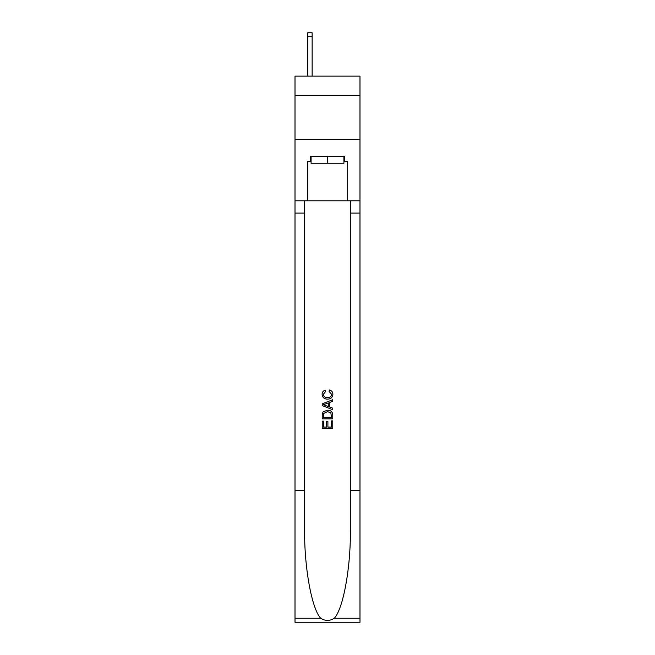 <?xml version="1.0" encoding="UTF-8"?>
<svg xmlns="http://www.w3.org/2000/svg" width="655" height="655" viewBox="0 0 655 655"><rect width="100%" height="100%" fill="white"/><g stroke="black" fill="none" stroke-linecap="round" stroke-linejoin="round"><path stroke-width="0.98" d="M359.988 95.442L359.988 76.127L295.012 76.127L295.012 95.442L359.988 95.442L359.988 139.343L295.012 139.343L295.012 95.442M343.916 156.201L343.916 163.226L311.084 163.226L311.084 156.201M327.5 156.201L327.5 163.226M331.545 420.87L331.545 427.085L327.901 427.085L331.545 427.085L331.545 420.87L332.765 420.87L332.765 428.567L322.227 428.567L322.227 421.14L322.227 428.567M326.681 421.542L326.681 427.085L323.439 427.085L326.681 427.085L326.681 421.542L327.901 421.542L327.901 427.085M323.136 411.848L322.383 413.379L323.136 411.848L327.435 410.202C330.808 410.186 332.584 411.807 332.765 415.073L332.765 418.84L322.227 418.84L322.227 415.237L322.227 418.84M329.391 389.938L329.047 391.42L329.391 389.938C331.627 390.519 332.789 391.952 332.896 394.236C332.617 397.47 330.783 399.1 327.418 399.124L327.418 399.124C324.184 399.051 322.407 397.438 322.096 394.269L322.088 394.269C322.145 392.181 323.169 390.83 325.158 390.208L325.469 391.69L323.308 394.343C323.619 396.619 324.986 397.716 327.41 397.634C329.874 397.765 331.299 396.676 331.684 394.375L329.047 391.42M334.296 618.246L359.988 618.246L359.988 622.25L295.012 622.25L295.012 490.546L304.624 490.546L304.624 529.698C304.157 567.124 311.755 608.937 320.704 618.246C325.232 621.128 329.76 621.128 334.296 618.246C343.245 608.937 350.843 567.124 350.376 529.698L350.376 200.798M322.227 403.889L322.227 405.568L332.765 409.752L322.227 405.568L322.227 403.889L332.765 399.706L322.227 403.889M350.376 490.546L359.988 490.546L359.988 139.343M295.012 490.546L295.012 139.343M304.624 200.798L304.624 490.546M359.988 618.246L359.988 490.546M295.012 200.798L307.744 200.798L307.744 161.466L311.084 161.466M343.916 161.466L344.448 161.466L344.448 156.201L310.552 156.201L310.552 161.466M344.448 161.466L347.256 161.466L347.256 200.798L359.988 200.798M307.744 200.798L347.256 200.798M332.765 399.706L332.765 401.286L329.522 402.481L329.522 406.976L332.765 408.171L332.765 409.752M325.388 405.445L328.302 406.526L328.302 402.931L323.439 404.724L325.388 405.445M328.302 402.931L328.302 406.526M322.227 415.237L322.383 413.379M330.8 412.699L331.545 417.358L330.8 412.699L327.418 411.684L323.66 413.477L323.439 417.358L331.545 417.358L323.439 417.358M322.227 421.14L323.439 421.14L323.439 427.085M312.132 76.127L312.132 36.262L307.744 36.262L307.744 32.75L312.132 32.75L312.132 36.262M307.744 76.127L307.744 36.262M350.376 213.096L359.988 213.096M304.624 213.096L295.012 213.096M295.012 618.246L320.704 618.246"/></g></svg>
